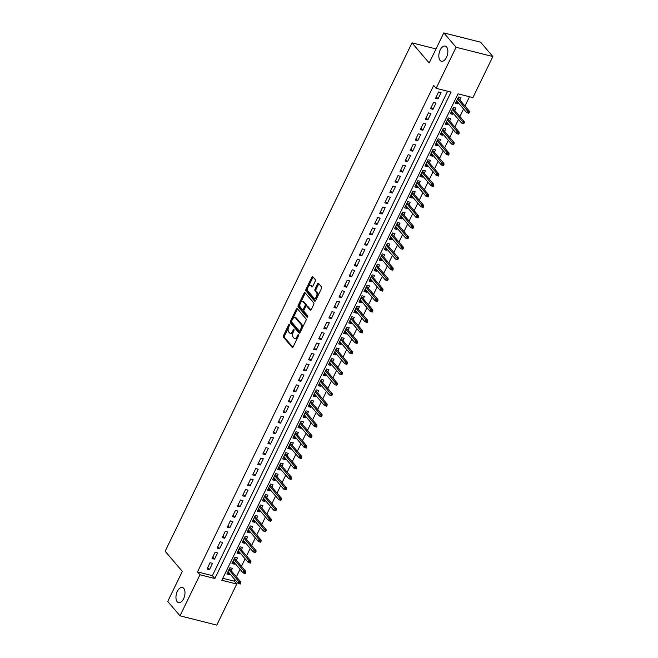 <?xml version="1.0" encoding="UTF-8"?>
<svg xmlns="http://www.w3.org/2000/svg" width="658" height="658" viewBox="0 0 658 658"><rect width="100%" height="100%" fill="white"/><g stroke="black" fill="none" stroke-linecap="round" stroke-linejoin="round"><path stroke-width="0.99" d="M289.471 324.361A0.839 0.452 -75.8 0 0 288.78 324.69L283.483 335.596A1.201 0.65 -75.8 0 0 283.466 337.184L292.144 347.342A1.201 0.65 -75.8 0 0 292.358 347.473A1.201 0.65 -75.8 0 0 293.131 346.881L298.428 335.967A0.839 0.452 -75.8 0 0 297.753 335.177L297.062 336.592A3.833 2.073 -75.8 0 1 294.587 338.5A3.833 2.073 -75.8 0 1 293.929 338.072L293.205 337.225A3.833 2.073 -75.8 0 1 293.254 332.134L293.945 330.719A0.839 0.452 -75.8 0 0 293.271 329.929L292.58 331.344A3.833 2.073 -75.8 0 1 290.104 333.252A3.833 2.073 -75.8 0 1 289.446 332.825L288.722 331.977A3.833 2.073 -75.8 0 1 288.772 326.886L289.462 325.48A0.839 0.452 -75.8 0 0 289.471 324.361M440.087 60.38A7.806 4.228 -75.8 0 0 441.436 61.252A7.806 4.228 -75.8 0 0 447.021 56.078A7.806 4.228 -75.8 0 0 446.593 46.989A7.806 4.228 -75.8 0 0 445.252 46.118A7.806 4.228 -75.8 0 0 439.659 51.283A7.806 4.228 -75.8 0 0 440.087 60.38M177.216 601.741A7.806 4.228 -75.8 0 0 178.557 602.613A7.806 4.228 -75.8 0 0 184.15 597.439A7.806 4.228 -75.8 0 0 183.722 588.351A7.806 4.228 -75.8 0 0 182.381 587.479A7.806 4.228 -75.8 0 0 176.788 592.644A7.806 4.228 -75.8 0 0 177.216 601.741M315.231 281.196A1.201 0.65 -75.8 0 0 315.248 279.609L312.813 276.763A1.201 0.65 -75.8 0 0 312.608 276.623A1.201 0.65 -75.8 0 0 311.834 277.224L305.945 289.339A1.201 0.65 -75.8 0 0 305.929 290.926L314.606 301.084A1.201 0.65 -75.8 0 0 314.812 301.216A1.201 0.65 -75.8 0 0 315.593 300.616L321.474 288.5A1.201 0.65 -75.8 0 0 321.491 286.913L318.546 283.475A1.201 0.65 -75.8 0 0 318.34 283.335A1.201 0.65 -75.8 0 0 317.567 283.935L315.05 289.117A1.201 0.65 -75.8 0 0 315.034 290.713L316.49 292.415A3.2 1.735 -75.8 0 1 316.671 296.149A3.2 1.735 -75.8 0 1 314.376 298.271A3.2 1.735 -75.8 0 1 313.825 297.909L308.109 291.223A3.2 1.735 -75.8 0 1 307.936 287.497A3.2 1.735 -75.8 0 1 310.231 285.375A3.2 1.735 -75.8 0 1 310.782 285.736L311.728 286.847A1.201 0.65 -75.8 0 0 311.941 286.978A1.201 0.65 -75.8 0 0 312.714 286.386L315.231 281.196M180.004 615.822L167.724 601.461L182.332 571.383L165.142 551.272L412.007 42.869L429.197 62.979L443.805 32.9L456.084 47.261L492.858 56.539L472.921 97.598L458.017 93.839L221.812 580.282L236.724 584.041L216.786 625.1L180.004 615.822L199.942 574.763L214.853 578.522L451.059 92.087L436.147 88.328L456.084 47.261M436.147 88.328L433.688 85.45L197.49 571.892L199.942 574.763M297.309 308.692A1.201 0.65 -75.8 0 0 297.103 308.561A1.201 0.65 -75.8 0 0 296.322 309.153L290.441 321.277A1.201 0.65 -75.8 0 0 290.425 322.864L299.102 333.014A1.201 0.65 -75.8 0 0 299.308 333.154A1.201 0.65 -75.8 0 0 300.081 332.553L305.97 320.438A1.201 0.65 -75.8 0 0 305.986 318.842L297.309 308.692M298.197 305.304L304.078 293.188A1.201 0.65 -75.8 0 1 304.851 292.596A1.201 0.65 -75.8 0 1 305.057 292.728L313.734 302.877A1.201 0.65 -75.8 0 1 313.718 304.473L311.201 309.655A1.201 0.65 -75.8 0 1 310.428 310.255A1.201 0.65 -75.8 0 1 310.222 310.115L306.702 306.003A1.201 0.65 -75.8 0 0 306.496 305.863A1.201 0.65 -75.8 0 0 305.723 306.464L304.054 309.902A1.201 0.65 -75.8 0 0 304.037 311.497L307.697 315.782A0.839 0.452 -75.8 0 1 306.998 317.214L298.181 306.899A1.201 0.65 -75.8 0 1 298.197 305.304L299.193 305.559L300.254 303.363M458.387 102.944L457.927 103.89L456.15 101.809M459.81 100.016L460.978 97.614L458.494 96.989L455.443 103.265L457.927 103.89M453.304 113.406L452.852 114.352L451.067 112.271M454.727 110.478L455.895 108.077L453.411 107.451L450.36 113.727L452.852 114.352M448.23 123.868L447.769 124.814L445.992 122.733M449.653 120.94L450.82 118.539L448.328 117.914L445.285 124.189L447.769 124.814M443.147 134.331L442.686 135.277L440.909 133.196M444.569 131.403L445.737 129.001L443.253 128.376L440.202 134.651L442.686 135.277M438.072 144.793L437.611 145.739L435.835 143.658M439.495 141.865L440.654 139.463L438.17 138.838L435.127 145.114L437.611 145.739M432.989 155.255L432.528 156.201L430.751 154.12M434.412 152.319L435.58 149.925L433.096 149.292L430.044 155.576L432.528 156.201M427.906 165.717L427.453 166.663L425.668 164.582M429.329 162.781L430.496 160.379L428.013 159.754L424.969 166.03L427.453 166.663M422.831 176.171L422.37 177.117L420.594 175.036M424.254 173.243L425.422 170.841L422.93 170.216L419.886 176.492L422.37 177.117M417.748 186.633L417.287 187.579L415.511 185.498M419.171 183.705L420.339 181.304L417.855 180.679L414.803 186.954L417.287 187.579M412.673 197.096L412.212 198.042L410.436 195.961M414.096 194.168L415.256 191.766L412.772 191.141L409.728 197.416L412.212 198.042M407.59 207.558L407.129 208.504L405.353 206.423M409.013 204.63L410.181 202.228L407.697 201.603L404.645 207.879L407.129 208.504M402.515 218.02L402.054 218.966L400.27 216.885M403.938 215.092L405.098 212.69L402.614 212.065L399.571 218.341L402.054 218.966M397.432 228.482L396.971 229.428L395.195 227.347M398.855 225.546L400.023 223.152L397.539 222.519L394.487 228.803L396.971 229.428M392.349 238.944L391.897 239.89L390.112 237.809M393.772 236.008L394.94 233.615L392.456 232.981L389.404 239.257L391.897 239.89M387.274 249.398L386.814 250.344L385.037 248.263M388.697 246.47L389.865 244.069L387.373 243.444L384.33 249.719L386.814 250.344M382.191 259.861L381.73 260.807L379.954 258.726M383.614 256.933L384.782 254.531L382.298 253.906L379.247 260.181L381.73 260.807M377.116 270.323L376.656 271.269L374.879 269.188M378.539 267.395L379.699 264.993L377.215 264.368L374.172 270.644L376.656 271.269M372.033 280.785L371.573 281.731L369.796 279.65M373.456 277.857L374.624 275.455L372.14 274.83L369.089 281.106L371.573 281.731M366.95 291.247L366.498 292.193L364.713 290.112M368.373 288.319L369.541 285.917L367.057 285.292L364.006 291.568L366.498 292.193M361.875 301.709L361.415 302.655L359.638 300.574M363.298 298.781L364.466 296.38L361.974 295.755L358.931 302.03L361.415 302.655M356.792 312.172L356.332 313.118L354.555 311.037M358.215 309.235L359.383 306.842L356.899 306.209L353.848 312.484L356.332 313.118M351.717 322.634L351.257 323.58L349.48 321.499M353.14 319.698L354.3 317.296L351.816 316.671L348.773 322.946L351.257 323.58M346.634 333.088L346.174 334.034L344.397 331.953M348.057 330.16L349.225 327.758L346.741 327.133L343.69 333.409L346.174 334.034M341.56 343.55L341.099 344.496L339.314 342.415M342.983 340.622L344.142 338.22L341.658 337.595L338.615 343.871L341.099 344.496M336.477 354.012L336.016 354.958L334.239 352.877M337.899 351.084L339.067 348.682L336.583 348.057L333.532 354.333L336.016 354.958M331.393 364.474L330.941 365.42L329.156 363.339M332.816 361.546L333.984 359.145L331.5 358.52L328.449 364.795L330.941 365.42M326.319 374.937L325.858 375.882L324.081 373.802M327.742 372.009L328.901 369.607L326.417 368.982L323.374 375.257L325.858 375.882M321.236 385.399L320.775 386.345L318.998 384.264M322.659 382.462L323.826 380.069L321.343 379.436L318.291 385.72L320.775 386.345M316.161 395.861L315.7 396.807L313.915 394.726M317.584 392.925L318.743 390.523L316.259 389.898L313.216 396.174L315.7 396.807M311.078 406.315L310.617 407.261L308.841 405.18M312.501 403.387L313.669 400.985L311.185 400.36L308.133 406.636L310.617 407.261M305.995 416.777L305.542 417.723L303.757 415.642M307.418 413.849L308.586 411.447L306.102 410.822L303.05 417.098L305.542 417.723M300.92 427.239L300.459 428.185L298.683 426.104M302.343 424.311L303.511 421.91L301.019 421.285L297.975 427.56L300.459 428.185M295.837 437.702L295.376 438.647L293.6 436.567M297.26 434.774L298.428 432.372L295.944 431.747L292.892 438.022L295.376 438.647M290.762 448.164L290.301 449.11L288.525 447.029M292.185 445.236L293.345 442.834L290.861 442.209L287.817 448.485L290.301 449.11M285.679 458.626L285.218 459.572L283.442 457.491M287.102 455.698L288.27 453.296L285.786 452.671L282.734 458.947L285.218 459.572M280.604 469.088L280.144 470.034L278.359 467.953M282.027 466.152L283.187 463.758L280.703 463.125L277.66 469.401L280.144 470.034M275.521 479.55L275.06 480.496L273.284 478.415M276.944 476.614L278.112 474.212L275.628 473.587L272.577 479.863L275.06 480.496M270.438 490.004L269.977 490.95L268.201 488.869M271.861 487.076L273.029 484.675L270.545 484.049L267.493 490.325L269.977 490.95M265.363 500.467L264.903 501.412L263.126 499.332M266.786 497.538L267.946 495.137L265.462 494.512L262.419 500.787L264.903 501.412M260.28 510.929L259.82 511.875L258.043 509.794M261.703 508.001L262.871 505.599L260.387 504.974L257.336 511.25L259.82 511.875M255.205 521.391L254.745 522.337L252.96 520.256M256.628 518.463L257.788 516.061L255.304 515.436L252.261 521.712L254.745 522.337M250.122 531.853L249.662 532.799L247.885 530.718M251.545 528.925L252.713 526.523L250.229 525.898L247.178 532.174L249.662 532.799M245.039 542.315L244.587 543.261L242.802 541.18M246.462 539.379L247.63 536.986L245.146 536.352L242.095 542.636L244.587 543.261M239.964 552.778L239.504 553.723L237.727 551.643M241.387 549.841L242.555 547.44L240.063 546.814L237.02 553.09L239.504 553.723M234.881 563.232L234.421 564.177L232.644 562.096M236.304 560.303L237.472 557.902L234.988 557.277L231.937 563.552L234.421 564.177M210.025 562.73L206.982 569.005L209.466 569.631L212.509 563.355L210.025 562.73M215.108 552.268L212.057 558.543L214.541 559.168L217.592 552.893L215.108 552.268M220.183 541.805L217.14 548.081L219.624 548.706L222.667 542.431L220.183 541.805M225.266 531.343L222.215 537.619L224.707 538.244L227.75 531.968L225.266 531.343M230.349 520.881L227.298 527.157L229.782 527.782L232.833 521.506L230.349 520.881M235.424 510.419L232.381 516.695L234.865 517.328L237.908 511.044L235.424 510.419M240.507 499.957L237.456 506.232L239.94 506.866L242.991 500.59L240.507 499.957M245.582 489.494L242.539 495.778L245.023 496.403L248.066 490.128L245.582 489.494M250.665 479.04L247.614 485.316L250.098 485.941L253.149 479.666L250.665 479.04M255.74 468.578L252.697 474.854L255.181 475.479L258.232 469.203L255.74 468.578M260.823 458.116L257.772 464.392L260.264 465.017L263.307 458.741L260.823 458.116M265.906 447.654L262.855 453.93L265.339 454.555L268.39 448.279L265.906 447.654M270.981 437.192L267.938 443.467L270.422 444.092L273.465 437.817L270.981 437.192M276.064 426.729L273.012 433.005L275.496 433.638L278.548 427.355L276.064 426.729M281.139 416.267L278.095 422.551L280.579 423.176L283.631 416.901L281.139 416.267M286.222 405.813L283.17 412.089L285.662 412.714L288.706 406.438L286.222 405.813M291.305 395.351L288.253 401.627L290.737 402.252L293.789 395.976L291.305 395.351M296.38 384.889L293.336 391.165L295.82 391.79L298.864 385.514L296.38 384.889M301.463 374.427L298.411 380.702L300.895 381.327L303.947 375.052L301.463 374.427M306.538 363.964L303.494 370.24L305.978 370.865L309.021 364.59L306.538 363.964M311.621 353.502L308.569 359.778L311.053 360.411L314.105 354.127L311.621 353.502M316.695 343.04L313.652 349.316L316.136 349.949L319.188 343.673L316.695 343.04M321.778 332.578L318.735 338.862L321.219 339.487L324.262 333.211L321.778 332.578M326.861 322.124L323.81 328.4L326.294 329.025L329.345 322.749L326.861 322.124M331.936 311.662L328.893 317.937L331.377 318.562L334.42 312.287L331.936 311.662M337.019 301.2L333.968 307.475L336.452 308.1L339.503 301.825L337.019 301.2M342.094 290.737L339.051 297.013L341.535 297.638L344.586 291.362L342.094 290.737M347.177 280.275L344.126 286.551L346.618 287.176L349.661 280.9L347.177 280.275M352.26 269.813L349.209 276.089L351.693 276.722L354.744 270.438L352.26 269.813M357.335 259.351L354.292 265.635L356.776 266.26L359.819 259.984L357.335 259.351M362.418 248.897L359.367 255.172L361.851 255.798L364.902 249.522L362.418 248.897M367.493 238.435L364.45 244.71L366.934 245.335L369.977 239.06L367.493 238.435M372.576 227.972L369.525 234.248L372.009 234.873L375.06 228.597L372.576 227.972M377.659 217.51L374.608 223.786L377.092 224.411L380.143 218.135L377.659 217.51M382.734 207.048L379.691 213.324L382.175 213.949L385.218 207.673L382.734 207.048M387.817 196.586L384.766 202.861L387.249 203.495L390.301 197.211L387.817 196.586M392.892 186.124L389.849 192.399L392.332 193.033L395.376 186.757L392.892 186.124M397.975 175.661L394.923 181.945L397.407 182.57L400.459 176.295L397.975 175.661M403.05 165.207L400.006 171.483L402.49 172.108L405.542 165.832L403.05 165.207M408.133 154.745L405.081 161.021L407.573 161.646L410.617 155.37L408.133 154.745M413.216 144.283L410.164 150.559L412.648 151.184L415.7 144.908L413.216 144.283M418.291 133.821L415.247 140.096L417.731 140.722L420.775 134.446L418.291 133.821M423.374 123.359L420.322 129.634L422.806 130.259L425.858 123.984L423.374 123.359M428.448 112.896L425.405 119.172L427.889 119.805L430.932 113.521L428.448 112.896M433.532 102.434L430.48 108.718L432.972 109.343L436.015 103.067L433.532 102.434M197.49 571.892L212.394 575.651L447.629 91.223M438.047 98.881L441.099 92.605L438.615 91.98L435.563 98.256L438.047 98.881L436.27 96.8M222.782 578.275L234.264 581.17L234.964 579.731M236.386 576.803L240.038 569.269M241.461 566.341L245.121 558.807M246.544 555.878L250.204 548.344M251.627 545.416L255.279 537.89M256.702 534.954L260.362 527.428M261.785 524.492L265.437 516.966M266.86 514.038L270.52 506.504M271.943 503.576L275.603 496.042M277.026 493.113L280.678 485.579M282.101 482.651L285.761 475.117M287.184 472.189L290.836 464.655M292.259 461.727L295.919 454.201M297.342 451.265L300.994 443.739M302.417 440.811L306.077 433.277M307.5 430.348L311.16 422.814M312.583 419.886L316.235 412.352M317.658 409.424L321.318 401.89M322.741 398.962L326.393 391.428M327.816 388.5L331.476 380.974M332.899 378.037L336.559 370.512M337.982 367.575L341.634 360.049M343.057 357.121L346.717 349.587M348.14 346.659L351.791 339.125M353.214 336.197L356.875 328.663M358.297 325.735L361.949 318.201M363.372 315.272L367.032 307.738M368.455 304.81L372.115 297.284M373.538 294.348L377.19 286.822M378.613 283.894L382.273 276.36M383.696 273.432L387.348 265.898M388.771 262.97L392.431 255.436M393.854 252.507L397.514 244.973M398.937 242.045L402.589 234.511M404.012 231.583L407.672 224.057M409.095 221.121L412.747 213.595M414.17 210.659L417.83 203.133M419.253 200.205L422.913 192.671M424.328 189.743L427.988 182.208M429.411 179.28L433.071 171.746M434.494 168.818L438.146 161.284M439.569 158.356L443.229 150.83M444.652 147.894L448.304 140.368M449.727 137.432L453.387 129.906M454.81 126.978L458.47 119.443M459.893 116.515L463.545 108.981M464.967 106.053L469.491 96.734M231.229 570.766L232.389 568.364L229.905 567.739L226.862 574.015L229.346 574.64L229.806 573.694M436.024 48.922L412.007 42.869M443.805 32.9L480.579 42.178L492.858 56.539M234.264 581.17L236.724 584.041M212.394 575.651L214.853 578.522M229.346 574.64L227.569 572.559M209.466 569.631L207.689 567.55M214.541 559.168L212.764 557.087M219.624 548.706L217.847 546.625M224.707 538.244L222.922 536.163M229.782 527.782L228.005 525.701M234.865 517.328L233.08 515.247M239.94 506.866L238.163 504.785M245.023 496.403L243.246 494.322M250.098 485.941L248.321 483.86M255.181 475.479L253.404 473.398M260.264 465.017L258.479 462.936M265.339 454.555L263.562 452.474M270.422 444.092L268.645 442.012M275.496 433.638L273.72 431.558M280.579 423.176L278.803 421.095M285.662 412.714L283.878 410.633M290.737 402.252L288.961 400.171M295.82 391.79L294.036 389.709M300.895 381.327L299.119 379.247M305.978 370.865L304.202 368.784M311.053 360.411L309.276 358.33M316.136 349.949L314.359 347.868M321.219 339.487L319.434 337.406M326.294 329.025L324.517 326.944M331.377 318.562L329.6 316.482M336.452 308.1L334.675 306.019M341.535 297.638L339.758 295.557M346.618 287.176L344.833 285.095M351.693 276.722L349.916 274.641M356.776 266.26L354.991 264.179M361.851 255.798L360.074 253.717M366.934 245.335L365.157 243.254M372.009 234.873L370.232 232.792M377.092 224.411L375.315 222.33M382.175 213.949L380.39 211.868M387.249 203.495L385.473 201.414M392.332 193.033L390.556 190.952M397.407 182.57L395.631 180.489M402.49 172.108L400.714 170.027M407.573 161.646L405.789 159.565M412.648 151.184L410.872 149.103M417.731 140.722L415.946 138.641M422.806 130.259L421.03 128.178M427.889 119.805L426.113 117.724M432.972 109.343L431.187 107.262M290.104 333.252L291.099 333.507A3.833 2.073 -75.8 0 0 293.197 332.257M294.587 338.5L295.582 338.747A3.833 2.073 -75.8 0 0 297.679 337.505M288.467 327.643L284.478 335.851A1.201 0.65 -75.8 0 0 284.462 337.439L292.868 347.268M291.543 321.301L291.436 321.523A1.201 0.65 -75.8 0 0 291.42 323.111L299.818 332.94M297.581 309.021A1.201 0.65 -75.8 0 0 297.317 309.408L292.769 318.776M291.667 320.931A0.839 0.452 -75.8 0 0 291.65 322.05L299.275 330.958A0.839 0.452 -75.8 0 0 299.958 330.637L300.681 329.148A3.833 2.073 -75.8 0 0 300.731 324.057L295.524 317.962A3.833 2.073 -75.8 0 0 294.866 317.534A3.833 2.073 -75.8 0 0 292.391 319.443L291.667 320.931M300.262 331.204A0.839 0.452 -75.8 0 0 300.755 331.163M301.981 328.638A3.833 2.073 -75.8 0 0 301.726 324.304L300.731 324.057M294.866 317.534L295.861 317.781A3.833 2.073 -75.8 0 1 296.519 318.217L301.726 324.304M300.624 302.598L305.073 293.443L304.078 293.188M310.938 310.041L307.697 306.25A1.201 0.65 -75.8 0 0 307.492 306.118A1.201 0.65 -75.8 0 0 307.245 306.135M307.615 317.024L299.176 307.146L298.181 306.899M303.05 301.726A3.2 1.735 -75.8 0 0 302.499 301.372A3.2 1.735 -75.8 0 0 300.204 303.494A3.2 1.735 -75.8 0 0 300.385 307.22L302.392 309.573A1.201 0.65 -75.8 0 0 302.598 309.712A1.201 0.65 -75.8 0 0 303.379 309.112L305.049 305.674A1.201 0.65 -75.8 0 0 305.065 304.086L303.05 301.726L304.045 301.981A3.2 1.735 -75.8 0 0 303.494 301.619L302.499 301.372M303.387 309.828A1.201 0.65 -75.8 0 0 303.593 309.959A1.201 0.65 -75.8 0 0 304.144 309.712M304.045 301.981L306.06 304.333A1.201 0.65 -75.8 0 1 306.044 305.921L305.945 306.11M299.193 305.559A1.201 0.65 -75.8 0 0 299.176 307.146M310.231 285.375L311.226 285.621A3.2 1.735 -75.8 0 1 311.777 285.983L312.451 286.773M314.376 298.271L315.371 298.518A3.2 1.735 -75.8 0 0 317.09 297.531M317.724 296.232A3.2 1.735 -75.8 0 0 317.485 292.67L316.49 292.415M318.826 283.795A1.201 0.65 -75.8 0 0 318.562 284.182L316.046 289.372A1.201 0.65 -75.8 0 0 316.029 290.959L317.485 292.67M307.878 287.661L306.941 289.586A1.201 0.65 -75.8 0 0 306.924 291.181L315.33 301.01M313.093 277.084A1.201 0.65 -75.8 0 0 312.821 277.47L308.512 286.362M239.29 583.769L240.285 584.024L240.787 582.972L239.792 582.725L239.29 583.769L238.048 583.342L238.961 581.458L240.754 581.911L229.445 568.685M239.792 582.725L228.943 569.729M238.048 583.342L228.022 571.613M240.754 581.911L240.787 582.972M244.365 573.307L245.36 573.562L245.87 572.509L244.875 572.263L244.365 573.307L243.131 572.879L244.044 570.996L245.829 571.448L234.528 558.223M244.875 572.263L234.018 559.275M243.131 572.879L233.105 561.151M245.829 571.448L245.87 572.509M249.448 562.845L250.443 563.1L250.953 562.055L249.958 561.8L249.448 562.845L248.206 562.417L249.119 560.534L250.912 560.986L239.611 547.76M249.958 561.8L239.101 548.813M248.206 562.417L238.188 550.697M250.912 560.986L250.953 562.055M254.523 552.383L255.518 552.638L256.028 551.593L255.033 551.338L254.523 552.383L253.289 551.955L254.202 550.072L255.995 550.524L244.686 537.298M255.033 551.338L244.176 538.351M253.289 551.955L243.263 540.234M255.995 550.524L256.028 551.593M259.606 541.929L260.601 542.176L261.111 541.131L260.116 540.876L259.606 541.929L258.364 541.493L259.285 539.618L261.07 540.062L249.769 526.844M260.116 540.876L249.259 527.889M258.364 541.493L248.346 529.772M261.07 540.062L261.111 541.131M264.689 531.467L265.684 531.713L266.186 530.669L265.19 530.422L264.689 531.467L263.447 531.039L264.36 529.155L266.153 529.608L254.843 516.382M265.19 530.422L254.333 517.427M263.447 531.039L253.42 519.31M266.153 529.608L266.186 530.669M269.764 521.004L270.759 521.251L271.269 520.207L270.274 519.96L269.764 521.004L268.53 520.577L269.443 518.693L271.228 519.146L259.926 505.92M270.274 519.96L259.416 506.964M268.53 520.577L258.504 508.848M271.228 519.146L271.269 520.207M274.847 510.542L275.842 510.789L276.344 509.744L275.357 509.498L274.847 510.542L273.605 510.115L274.518 508.231L276.311 508.683L265.001 495.458M275.357 509.498L264.5 496.502M273.605 510.115L263.578 498.386M276.311 508.683L276.344 509.744M279.921 500.08L280.917 500.335L281.427 499.282L280.431 499.035L279.921 500.08L278.688 499.652L279.601 497.769L281.385 498.221L270.084 484.995M280.431 499.035L269.574 486.04M278.688 499.652L268.661 487.923M281.385 498.221L281.427 499.282M285.004 489.618L286 489.873L286.51 488.828L285.514 488.573L285.004 489.618L283.762 489.19L284.675 487.307L286.469 487.759L275.167 474.533M285.514 488.573L274.657 475.586M283.762 489.19L273.744 477.469M286.469 487.759L286.51 488.828M290.088 479.156L291.075 479.411L291.584 478.366L290.589 478.111L290.088 479.156L288.846 478.728L289.759 476.844L291.552 477.297L280.242 464.071M290.589 478.111L279.732 465.124M288.846 478.728L278.819 467.007M291.552 477.297L291.584 478.366M295.162 468.702L296.158 468.948L296.668 467.904L295.672 467.649L295.162 468.702L293.92 468.266L294.842 466.382L296.626 466.835L285.325 453.617M295.672 467.649L284.815 454.662M293.92 468.266L283.902 456.545M296.626 466.835L296.668 467.904M300.245 458.239L301.241 458.486L301.742 457.442L300.755 457.187L300.245 458.239L299.003 457.812L299.916 455.928L301.709 456.372L290.4 443.155M300.755 457.187L289.898 444.199M299.003 457.812L288.977 446.083M301.709 456.372L301.742 457.442M305.32 447.777L306.315 448.024L306.825 446.979L305.83 446.733L305.32 447.777L304.086 447.35L304.999 445.466L306.784 445.918L295.483 432.693M305.83 446.733L294.973 433.737M304.086 447.35L294.06 435.621M306.784 445.918L306.825 446.979M310.403 437.315L311.399 437.562L311.908 436.517L310.913 436.27L310.403 437.315L309.161 436.887L310.074 435.004L311.867 435.456L300.566 422.23M310.913 436.27L300.056 423.275M309.161 436.887L299.143 425.158M311.867 435.456L311.908 436.517M315.486 426.853L316.473 427.108L316.983 426.055L315.988 425.808L315.486 426.853L314.244 426.425L315.157 424.542L316.95 424.994L305.641 411.768M315.988 425.808L305.131 412.813M314.244 426.425L304.218 414.696M316.95 424.994L316.983 426.055M320.561 416.391L321.556 416.646L322.066 415.593L321.071 415.346L320.561 416.391L319.319 415.963L320.24 414.079L322.025 414.532L310.724 401.306M321.071 415.346L310.214 402.359M319.319 415.963L309.301 404.234M322.025 414.532L322.066 415.593M325.644 405.928L326.639 406.183L327.141 405.139L326.146 404.884L325.644 405.928L324.402 405.501L325.315 403.617L327.108 404.07L315.799 390.844M326.146 404.884L315.297 391.897M324.402 405.501L314.376 393.78M327.108 404.07L327.141 405.139M330.719 395.466L331.714 395.721L332.224 394.677L331.229 394.422L330.719 395.466L329.485 395.039L330.398 393.155L332.183 393.607L320.882 380.382M331.229 394.422L320.372 381.434M329.485 395.039L319.459 383.318M332.183 393.607L332.224 394.677M335.802 385.012L336.797 385.259L337.299 384.214L336.312 383.959L335.802 385.012L334.56 384.576L335.473 382.701L337.266 383.145L325.957 369.928M336.312 383.959L325.455 370.972M334.56 384.576L324.542 372.856M337.266 383.145L337.299 384.214M340.877 374.55L341.872 374.797L342.382 373.752L341.387 373.505L340.877 374.55L339.643 374.122L340.556 372.239L342.341 372.691L331.04 359.465M341.387 373.505L330.53 360.51M339.643 374.122L329.617 362.394M342.341 372.691L342.382 373.752M345.96 364.088L346.955 364.335L347.465 363.29L346.47 363.043L345.96 364.088L344.718 363.66L345.639 361.777L347.424 362.229L336.123 349.003M346.47 363.043L335.613 350.048M344.718 363.66L334.7 351.931M347.424 362.229L347.465 363.29M351.043 353.626L352.03 353.872L352.54 352.828L351.545 352.581L351.043 353.626L349.801 353.198L350.714 351.314L352.507 351.767L341.198 338.541M351.545 352.581L340.688 339.586M349.801 353.198L339.775 341.469M352.507 351.767L352.54 352.828M356.118 343.163L357.113 343.418L357.623 342.366L356.628 342.119L356.118 343.163L354.884 342.736L355.797 340.852L357.582 341.305L346.281 328.079M356.628 342.119L345.771 329.123M354.884 342.736L344.858 331.007M357.582 341.305L357.623 342.366M361.201 332.701L362.196 332.956L362.698 331.912L361.711 331.657L361.201 332.701L359.959 332.274L360.872 330.39L362.665 330.842L351.356 317.617M361.711 331.657L350.854 318.669M359.959 332.274L349.933 320.553M362.665 330.842L362.698 331.912M366.276 322.239L367.271 322.494L367.781 321.449L366.786 321.194L366.276 322.239L365.042 321.811L365.955 319.928L367.74 320.38L356.439 307.154M366.786 321.194L355.929 308.207M365.042 321.811L355.016 310.091M367.74 320.38L367.781 321.449M371.359 311.785L372.354 312.032L372.864 310.987L371.869 310.732L371.359 311.785L370.117 311.349L371.03 309.466L372.823 309.918L361.522 296.7M371.869 310.732L361.012 297.745M370.117 311.349L360.099 299.629M372.823 309.918L372.864 310.987M376.442 301.323L377.429 301.57L377.939 300.525L376.944 300.27L376.442 301.323L375.2 300.895L376.113 299.012L377.906 299.456L366.596 286.238M376.944 300.27L366.087 287.283M375.2 300.895L365.174 289.166M377.906 299.456L377.939 300.525M381.517 290.861L382.512 291.107L383.022 290.063L382.027 289.816L381.517 290.861L380.275 290.433L381.196 288.549L382.981 289.002L371.68 275.776M382.027 289.816L371.17 276.821M380.275 290.433L370.257 278.704M382.981 289.002L383.022 290.063M386.6 280.398L387.595 280.645L388.097 279.601L387.101 279.354L386.6 280.398L385.358 279.971L386.271 278.087L388.064 278.54L376.754 265.314M387.101 279.354L376.253 266.358M385.358 279.971L375.331 268.242M388.064 278.54L388.097 279.601M391.675 269.936L392.67 270.191L393.18 269.138L392.184 268.892L391.675 269.936L390.441 269.509L391.354 267.625L393.139 268.077L381.837 254.852M392.184 268.892L381.327 255.896M390.441 269.509L380.414 257.78M393.139 268.077L393.18 269.138M396.758 259.474L397.753 259.729L398.255 258.684L397.267 258.43L396.758 259.474L395.516 259.046L396.429 257.163L398.222 257.615L386.92 244.389M397.267 258.43L386.411 245.442M395.516 259.046L385.498 247.318M398.222 257.615L398.255 258.684M401.832 249.012L402.828 249.267L403.338 248.222L402.342 247.967L401.832 249.012L400.599 248.584L401.512 246.701L403.296 247.153L391.995 233.927M402.342 247.967L391.485 234.98M400.599 248.584L390.572 236.864M403.296 247.153L403.338 248.222M406.915 238.55L407.911 238.805L408.421 237.76L407.425 237.505L406.915 238.55L405.673 238.122L406.595 236.238L408.379 236.691L397.078 223.465M407.425 237.505L396.568 224.518M405.673 238.122L395.655 226.401M408.379 236.691L408.421 237.76M411.998 228.096L412.985 228.342L413.495 227.298L412.5 227.043L411.998 228.096L410.756 227.66L411.669 225.784L413.463 226.229L402.153 213.011M412.5 227.043L401.643 214.056M410.756 227.66L400.73 215.939M413.463 226.229L413.495 227.298M417.073 217.634L418.069 217.88L418.578 216.836L417.583 216.589L417.073 217.634L415.84 217.206L416.753 215.322L418.537 215.775L407.236 202.549M417.583 216.589L406.726 203.593M415.84 217.206L405.813 205.477M418.537 215.775L418.578 216.836M422.156 207.171L423.152 207.418L423.653 206.373L422.666 206.127L422.156 207.171L420.914 206.744L421.827 204.86L423.62 205.312L412.311 192.087M422.666 206.127L411.809 193.131M420.914 206.744L410.888 195.015M423.62 205.312L423.653 206.373M427.231 196.709L428.226 196.956L428.736 195.911L427.741 195.665L427.231 196.709L425.997 196.281L426.91 194.398L428.695 194.85L417.394 181.624M427.741 195.665L416.884 182.669M425.997 196.281L415.971 184.553M428.695 194.85L428.736 195.911M432.314 186.247L433.309 186.502L433.819 185.449L432.824 185.202L432.314 186.247L431.072 185.819L431.985 183.936L433.778 184.388L422.477 171.162M432.824 185.202L421.967 172.207M431.072 185.819L421.054 174.09M433.778 184.388L433.819 185.449M437.397 175.785L438.384 176.04L438.894 174.995L437.899 174.74L437.397 175.785L436.155 175.357L437.068 173.473L438.861 173.926L427.552 160.7M437.899 174.74L427.042 161.753M436.155 175.357L426.129 163.636M438.861 173.926L438.894 174.995M442.472 165.322L443.467 165.577L443.977 164.533L442.982 164.278L442.472 165.322L441.23 164.895L442.151 163.011L443.936 163.464L432.635 150.238M442.982 164.278L432.125 151.291M441.23 164.895L431.212 153.174M443.936 163.464L443.977 164.533M447.555 154.869L448.55 155.115L449.052 154.071L448.057 153.816L447.555 154.869L446.313 154.433L447.226 152.549L449.019 153.001L437.71 139.784M448.057 153.816L437.208 140.828M446.313 154.433L436.287 142.712M449.019 153.001L449.052 154.071M452.63 144.406L453.625 144.653L454.135 143.608L453.14 143.354L452.63 144.406L451.396 143.979L452.309 142.095L454.094 142.539L442.793 129.322M453.14 143.354L442.283 130.366M451.396 143.979L441.37 132.25M454.094 142.539L454.135 143.608M457.713 133.944L458.708 134.191L459.218 133.146L458.223 132.9L457.713 133.944L456.471 133.516L457.384 131.633L459.177 132.085L447.876 118.859M458.223 132.9L447.366 119.904M456.471 133.516L446.453 121.788M459.177 132.085L459.218 133.146M462.788 123.482L463.783 123.729L464.293 122.684L463.298 122.437L462.788 123.482L461.554 123.054L462.467 121.171L464.26 121.623L452.951 108.397M463.298 122.437L452.441 109.442M461.554 123.054L451.528 111.325M464.26 121.623L464.293 122.684M467.871 113.02L468.866 113.275L469.376 112.222L468.381 111.975L467.871 113.02L466.629 112.592L467.55 110.709L469.335 111.161L458.034 97.935M468.381 111.975L457.524 98.98M466.629 112.592L456.611 100.863M469.335 111.161L469.376 112.222M289.602 324.896L288.78 324.69M298.576 335.383L297.753 335.177M294.093 330.143L293.271 329.929M293.526 331.583L292.58 331.344M298.008 336.83L297.062 336.592M292.596 347.457L292.144 347.342M284.462 337.439L283.466 337.184M284.478 335.851L283.483 335.596M299.555 333.129L299.102 333.014M291.42 323.111L290.425 322.864M291.436 321.523L290.441 321.277M297.317 309.408L296.322 309.153M300.903 330.875L299.958 330.637M301.627 329.387L300.681 329.148M296.519 318.217L295.524 317.962M310.675 310.231L310.222 310.115M307.697 306.25L306.702 306.003M304.317 309.35L303.379 309.112M306.044 305.921L305.049 305.674M306.06 304.333L305.065 304.086M312.18 286.962L311.728 286.847M311.777 285.983L310.782 285.736M316.029 290.959L315.034 290.713M316.046 289.372L315.05 289.117M318.562 284.182L317.567 283.935M315.059 301.191L314.606 301.084M306.924 291.181L305.929 290.926M306.941 289.586L305.945 289.339M312.821 277.47L311.834 277.224M300.41 331.303L299.415 331.048M307.492 306.118L306.496 305.863M303.593 309.959L302.598 309.712"/></g></svg>
